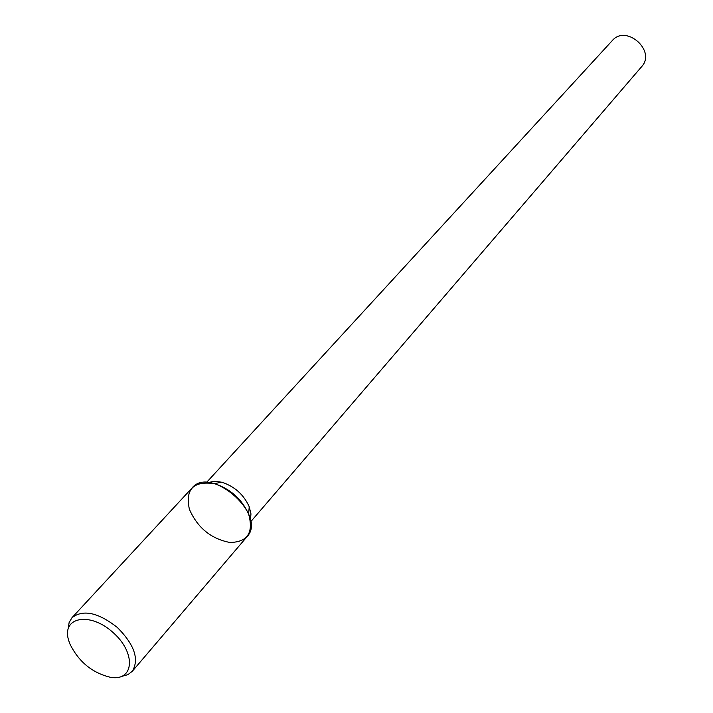 <?xml version="1.0" encoding="UTF-8"?>
<svg xmlns="http://www.w3.org/2000/svg" width="713" height="713" viewBox="0 0 713 713"><rect width="100%" height="100%" fill="white"/><g stroke="black" fill="none" stroke-linecap="round" stroke-linejoin="round"><path stroke-width="1.07" d="M250.664 521.8L641.629 66.674C656.495 50.953 626.139 23.984 612.28 40.596L206.449 482.532M250.415 520.249L250.958 513.868L249.22 506.729C243.641 494.457 234.434 486.275 221.591 482.184L214.292 481.302L208.027 482.594M189.391 509.278C197.483 527.736 210.986 538.796 229.871 542.468C247.545 542.192 253.801 532.745 248.632 514.118C241.689 498.895 230.254 488.735 214.319 483.646C193.375 480.731 185.059 489.278 189.391 509.278M121.896 676.343L127.859 674.676L132.333 671.245L246.983 536.729C267.767 515.481 210.709 464.805 192.064 487.942L72.013 617.663L69.134 622.511L68.181 628.634M132.333 671.245C139.418 659.231 134.401 644.623 117.297 627.431C98.198 612.467 83.109 609.214 72.013 617.663M69.687 643.491C78.466 661.628 92.12 672.92 110.649 677.35C134.267 681.423 136.299 652.751 112.895 632.378C89.909 611.54 61.683 616.95 68.51 639.918L69.687 643.491M221.591 482.184L214.319 483.646M249.22 506.729L248.632 514.118"/></g></svg>
